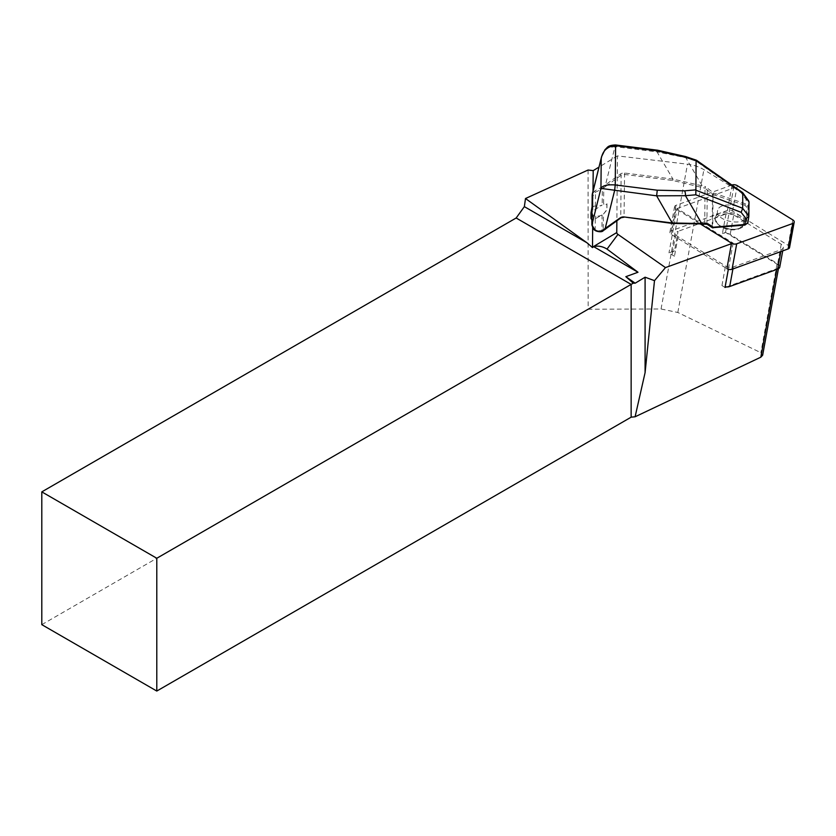 <?xml version="1.0" encoding="UTF-8"?>
<svg xmlns="http://www.w3.org/2000/svg" width="836" height="836" viewBox="0 0 836 836"><rect width="100%" height="100%" fill="white"/><g stroke="black" fill="none" stroke-linecap="round" stroke-linejoin="round"><path stroke-width="0.63" stroke-dasharray="4.18 3.13" d="M674.506 250.884A6.103 3.48 10.3 0 0 672.363 252.963A6.103 3.48 10.3 0 0 674.464 256.265L668.978 252.89L674.506 250.884L678.08 231.342A6.103 3.48 10.3 0 0 675.927 233.422A6.103 3.48 10.3 0 0 678.027 236.724L725.512 266.005A6.103 3.48 10.3 0 0 733.266 266.977L781.179 249.598A6.103 3.48 10.3 0 0 783.332 247.519A6.103 3.48 10.3 0 0 781.232 244.216L733.747 214.936A6.103 3.48 10.3 0 0 725.993 213.974L678.08 231.342M725.031 287.448L721.949 285.546A6.103 3.48 10.3 0 0 725.157 286.748M678.027 236.724L674.464 256.265M731.448 243.684L733.13 243.067L677.076 208.509L668.978 252.89M733.13 243.067L728.355 269.255M721.949 285.546L725.512 266.005M725.993 213.974L722.419 233.516L725.533 232.387L733.632 188.006L703.881 169.666A25.414 14.505 10.3 0 0 687.485 164.19L617.449 155.893L616.863 220.934M677.076 208.509L733.632 188.006M601.586 156.656L605.295 150.031L608.712 147.617L615.003 146.645L605.525 184.787L606.194 185.989L621.127 175.226A4.065 3.323 0.5 0 1 624.429 174.442L672.75 180.471L705.051 188.184L705.574 186.679L672.907 179.071L624.586 173.031A5.079 4.149 -179.5 0 0 620.458 174.024L602.902 186.627L603.749 187.849L603.602 204.256L606.905 204.496L606.832 210.014L603.508 214.026L603.09 230.694M602.087 214.977L601.941 231.144L595.148 230.046L592.766 225.72L592.86 215.03A4.065 2.32 10.3 0 0 595.274 216.064L595.817 216.148A10.168 8.308 -179.5 0 0 602.087 214.977L592.745 220.213L592.672 227.674M617.449 155.893L598.994 167.106M593.006 191.162L592.828 211.027L602.171 205.019A10.168 8.308 0.5 0 1 595.911 206.189L595.357 206.147A4.065 2.32 10.3 0 0 592.943 206.586L592.087 206.795M606.194 185.989L602.317 188.852L602.171 205.019M726.494 286.915L776.978 268.617A5.079 2.905 10.3 0 0 778.765 266.883A5.079 2.905 10.3 0 0 777.01 264.124L725.533 232.387M588.074 170.021L588.147 309.226L661.057 308.996L677.818 312.476L760.854 352.698L762.641 355.237M41.8 624.649L588.147 309.226M779.758 267.06A6.103 3.48 10.3 0 0 777.668 263.758L730.173 234.477A6.103 3.48 10.3 0 0 726.986 233.286A6.103 3.48 10.3 0 0 722.419 233.516M592.828 211.027A4.065 2.32 10.3 0 0 591.083 212.313M591.951 219.711A4.065 2.32 10.3 0 0 592.745 220.213M592.024 212.846L592.86 215.03M657.524 150.198L657.044 151.891L685.802 157.701L696.095 161.17L741.302 192.844L746.255 199.71L745.367 203.754L713.578 193.022L705.574 186.679M685.604 156.562A4.065 0.826 -71.3 0 1 685.802 157.701L702.021 185.477L701.498 186.982M742.65 192.594L741.302 192.844M696.461 160.23L696.095 161.17M748.659 200.891L746.255 199.71M746.694 223.431A1.014 0.826 -179.5 0 0 747.844 222.731L748.001 206.513L745.367 203.754L744.845 205.248L746.841 207.213L746.694 223.431L744.667 224.884L712.753 227.664L713.056 194.516L744.845 205.248M592.943 206.586L593.037 195.896L595.493 192.175L602.317 188.852M704.727 223.599L705.051 188.184L712.502 194.297L712.199 227.444L706.932 224.006L704.727 223.599L672.363 223.243L624.032 217.203A4.065 3.323 -179.5 0 0 620.74 217.997L603.362 230.422M746.767 215.322C747.614 205.332 719.765 200.567 717.696 210.348C713.944 220.61 744.207 227.193 746.569 216.629L746.767 215.322M603.508 214.026L606.915 209.564L606.988 204.047C606.863 203.023 605.734 203.085 603.602 204.256M744.604 222.679C745.451 212.689 717.643 207.798 715.574 217.569L715.564 217.6C711.875 227.831 742.065 234.519 744.406 223.985L744.604 222.679M602.902 186.627L594.866 190.859L592.306 193.973M672.75 180.471L672.907 179.071L657.044 151.891L615.014 146.645L615.495 144.952L615.003 146.645M594.626 229.994A1.014 0.596 130.8 0 0 595.148 230.046L595.274 216.064M595.357 206.147L595.493 192.175A1.014 0.7 58.9 0 1 594.866 190.859M749.004 201.946L748.001 206.513A1.014 0.826 0.5 0 1 746.841 207.213M706.932 224.006L707.246 189.542L708.322 188.267M712.502 194.297L713.578 193.022L713.056 194.516A1.014 0.826 -179.5 0 1 712.502 194.297M789.55 247.55A4.065 2.32 10.3 0 0 788.16 245.356L732.587 211.09A4.065 2.32 10.3 0 0 727.424 210.442L671.36 230.767A4.065 2.32 10.3 0 0 669.929 232.157A4.065 2.32 10.3 0 0 671.329 234.362L726.892 268.617M731.897 185.059L676 205.322A4.065 2.32 10.3 0 0 674.568 206.701A4.065 2.32 10.3 0 0 675.969 208.906L700.714 224.163M776.978 268.617L776.822 269.432M661.057 308.996L687.485 164.19M777.01 264.124L760.854 352.698M677.818 312.476L703.881 169.666M595.911 206.189L595.378 209.115M595.817 216.148L595.284 219.074M593.037 195.896A1.014 0.826 0.5 0 1 592.191 195.227M591.93 225.103A1.014 0.826 -179.5 0 0 592.766 225.72M624.586 173.031L624.032 217.203M620.458 174.024L621.127 175.226L620.74 217.997M743.465 223.306C743.517 233.359 715.982 229.921 716.222 219.899C716.17 209.846 743.695 213.284 743.465 223.306M712.199 227.444A1.014 0.826 -179.5 0 0 712.753 227.664M730.173 234.477L733.747 214.936M781.232 244.216L777.668 263.758M780.824 251.594L781.179 249.598M733.266 266.977L732.911 268.962M676 205.322L671.36 230.767M675.969 208.906L671.329 234.362M792.8 219.899L788.16 245.356M737.237 185.634L732.587 211.09M732.064 184.996L727.424 210.442M778.42 268.774L778.765 266.883M744.406 223.985L746.569 216.629M715.574 217.569L717.696 210.348M715.574 217.6C713.996 219.565 715.741 222.595 720.789 226.692C727.08 229.952 733.088 230.715 738.794 228.97L744.416 223.964M592.17 195.07L592.306 193.983M782.715 250.904L783.332 247.519M672.363 252.963L675.927 233.422M669.929 232.157L674.568 206.701"/><path stroke-width="1.25" d="M725.157 286.748A6.103 3.48 10.3 0 0 726.494 286.915A6.103 3.48 10.3 0 0 729.703 286.518L777.616 269.14A6.103 3.48 10.3 0 0 779.758 267.06L782.715 250.904M728.355 269.255L725.031 287.448L726.494 286.915M601.941 231.144L603.237 230.652C602.014 232.763 595.483 231.394 594.626 229.994A1.014 0.596 130.8 0 1 594.511 229.461C596.862 231.457 599.527 231.75 602.505 230.349L620.061 217.956A5.079 4.149 0.5 0 1 624.178 216.973L672.499 223.003L704.727 223.599M592.672 227.674L592.494 247.174A25.414 14.505 10.3 0 0 592.505 247.613L593.602 246.62C598.043 245.512 602.516 246.338 607.02 249.086L637.993 272.243L625.84 276.674L635.182 283.195L645.089 277.207L654.494 280.656L665.466 267.593L731.448 243.684M616.863 220.934L616.759 232.565A4.065 2.32 10.3 0 0 617.95 234.393L665.466 267.593M598.994 167.106L593.194 170.628L593.006 191.162M778.42 268.774L762.641 355.237L760.812 357.191L635.099 416.777L645.089 372.616L654.494 280.656M593.602 246.62L637.993 272.243M645.089 277.207L645.089 372.616M592.505 247.613L586.976 242.795L524.36 206.638L516.157 217.997L41.8 491.871L41.8 624.649L156.792 691.048L156.792 558.26L41.8 491.871M635.182 283.195L633.28 283.164L631.149 284.397L516.157 217.997M633.28 283.164L625.84 276.674M635.099 416.777L631.149 417.174L631.149 284.397L156.792 558.26M524.36 206.638L525.499 198.519L588.074 170.021L593.194 170.628M525.499 198.519L586.976 242.795M631.149 417.174L156.792 691.048M591.083 212.313A4.065 2.32 10.3 0 0 591.021 212.532A4.065 2.32 10.3 0 0 591 212.762L590.958 218.029A4.065 2.32 10.3 0 0 591.951 219.711M592.024 212.846L591.919 224.727A1.014 0.826 -179.5 0 0 591.898 224.884L591.867 208.039L591 212.762M592.943 206.586L592.087 206.795L591.867 208.039M744.667 224.884L746.078 218.698L748.857 216.378L749.004 201.946L742.807 193.2L696.158 160.648L684.903 157.126L657.618 150.95L615.589 145.704L615.233 184.955L657.263 190.2L656.636 195.833L600.948 188.403C602.484 185.561 607.239 184.411 615.223 184.955L614.606 190.587A8.642 7.064 -179.5 0 0 614.606 190.587L605.128 228.719L605.724 228.959L603.237 230.652M657.263 190.2L684.6 190.838A4.065 1.442 85 0 1 685.457 195.697L656.636 195.833L672.363 223.243M657.618 150.95L657.524 150.198L685.604 156.562A4.065 0.826 -71.3 0 0 684.903 157.126M746.078 218.698L741.124 212.334L695.792 194.798L695.886 190.19L742.661 208.279L748.857 216.378L747.833 222.909L744.907 225.072L712.763 227.685M741.124 212.334L742.671 208.436M742.807 193.2L742.65 192.594M748.993 201.769L748.659 200.891M705.239 223.17L707.998 223.797L713.265 227.235L745.179 224.456L747.833 222.919L748.857 216.419M696.095 160.909L695.886 190.19M742.796 193.325L742.661 208.279M615.578 145.704L615.484 144.952L615.589 145.704A12.707 10.387 -179.5 0 0 615.578 145.704C607.594 146.133 602.808 150.428 601.22 158.579L600.948 188.403L591.919 224.727L594.511 229.461M592.191 195.227A1.014 0.826 0.5 0 1 592.17 195.07L592.087 206.795M592.066 206.816L592.17 195.07A1.014 0.826 0.5 0 1 592.191 194.913L601.586 156.645L604.992 149.686C608.002 147.031 607.49 145.433 615.484 144.952L657.524 150.198M602.505 230.349L603.226 230.663M605.807 228.761L620.74 217.997M707.998 223.797A1.014 0.522 123.1 0 1 706.932 224.006M695.792 194.798L685.457 195.697L701.676 223.484L701.404 224.1L707.078 224.257L712.345 227.695A1.014 0.522 123.1 0 0 713.265 227.235L713.003 227.852M713.056 227.852A1.014 1.014 0 0 1 712.345 227.695A1.014 0.522 123.1 0 1 712.199 227.444M700.714 224.163L731.542 243.171L726.892 268.617A4.065 2.32 10.3 0 0 732.064 269.265L788.129 248.94A4.065 2.32 10.3 0 0 789.55 247.55L794.2 222.104A4.065 2.32 10.3 0 0 792.8 219.899L737.237 185.634A4.065 2.32 10.3 0 0 732.064 184.996L731.897 185.059M731.542 243.171A4.065 2.32 10.3 0 0 736.704 243.809L792.768 223.484A4.065 2.32 10.3 0 0 794.2 222.104M616.759 232.565L592.494 247.174M776.822 269.432L760.812 357.191M617.95 234.393L607.02 249.086M591.815 213.316L590.958 218.029M684.6 190.838L695.834 189.866M594.626 229.994C593.999 230.172 593.09 228.468 591.898 224.884A1.014 0.826 -179.5 0 0 591.93 225.103M615.223 184.955A12.707 10.387 0.5 0 1 615.233 184.955L614.617 190.587M620.061 217.956L624.032 217.203M624.178 216.973L672.384 223.431L701.164 223.912M777.616 269.14L780.824 251.594M732.911 268.962L729.703 286.518M736.704 243.809L732.064 269.265M792.768 223.484L788.129 248.94M591.021 212.532L591.94 207.506M696.534 160.282L742.577 192.541M742.786 192.74L748.596 200.797M601.565 156.75L592.316 193.962M696.367 160.198L685.604 156.562"/></g></svg>
